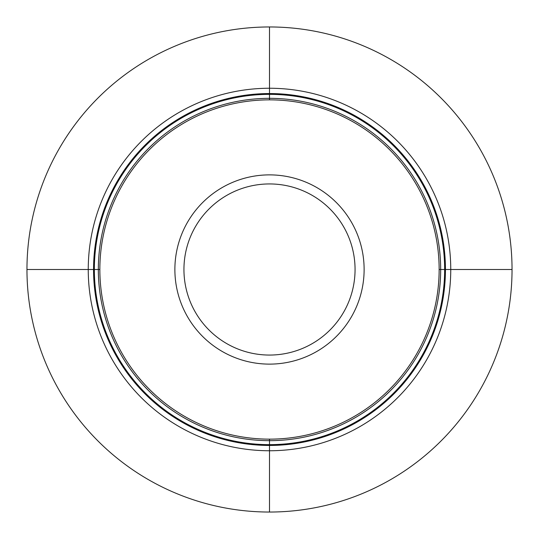<?xml version="1.0" encoding="UTF-8"?>
<svg xmlns="http://www.w3.org/2000/svg" width="539" height="539" viewBox="0 0 539 539"><rect width="100%" height="100%" fill="white"/><g stroke="black" fill="none" stroke-linecap="round" stroke-linejoin="round"><path stroke-width="0.81" d="M439.144 269.5L512.037 269.5A242.537 242.537 0 0 1 269.5 512.037A242.537 242.537 0 0 1 26.963 269.5L99.856 269.5A169.644 169.644 0 0 0 269.5 439.144A169.644 169.644 0 0 0 439.144 269.5A169.644 169.644 0 0 0 269.5 99.856A169.644 169.644 0 0 0 99.856 269.5M512.037 269.5A242.537 242.537 0 0 0 269.5 26.963A242.537 242.537 0 0 0 26.963 269.5M450.752 269.5A181.252 181.252 0 0 0 269.5 88.248A181.252 181.252 0 0 0 88.248 269.5A181.252 181.252 0 0 0 269.5 450.752A181.252 181.252 0 0 0 450.752 269.5M269.5 512.05L269.5 439.144M269.5 99.856L269.5 26.95M445.443 269.5A175.943 175.943 0 0 0 269.5 93.557A175.943 175.943 0 0 0 93.557 269.5A175.943 175.943 0 0 0 269.5 445.443A175.943 175.943 0 0 0 445.443 269.5M444.648 269.5A175.148 175.148 0 0 1 269.5 444.648A175.148 175.148 0 0 1 94.352 269.5A175.148 175.148 0 0 1 269.5 94.352A175.148 175.148 0 0 1 444.648 269.5M440.666 269.5A171.166 171.166 0 0 0 269.5 98.334A171.166 171.166 0 0 0 98.334 269.5A171.166 171.166 0 0 0 269.5 440.666A171.166 171.166 0 0 0 440.666 269.5M174.879 269.5A94.621 94.621 0 0 0 269.5 364.121A94.621 94.621 0 0 0 364.121 269.5A94.621 94.621 0 0 0 269.5 174.879A94.621 94.621 0 0 0 174.879 269.5M183.94 269.5A85.56 85.56 0 0 0 269.5 355.06A85.56 85.56 0 0 0 355.06 269.5A85.56 85.56 0 0 0 269.5 183.94A85.56 85.56 0 0 0 183.94 269.5"/></g></svg>
